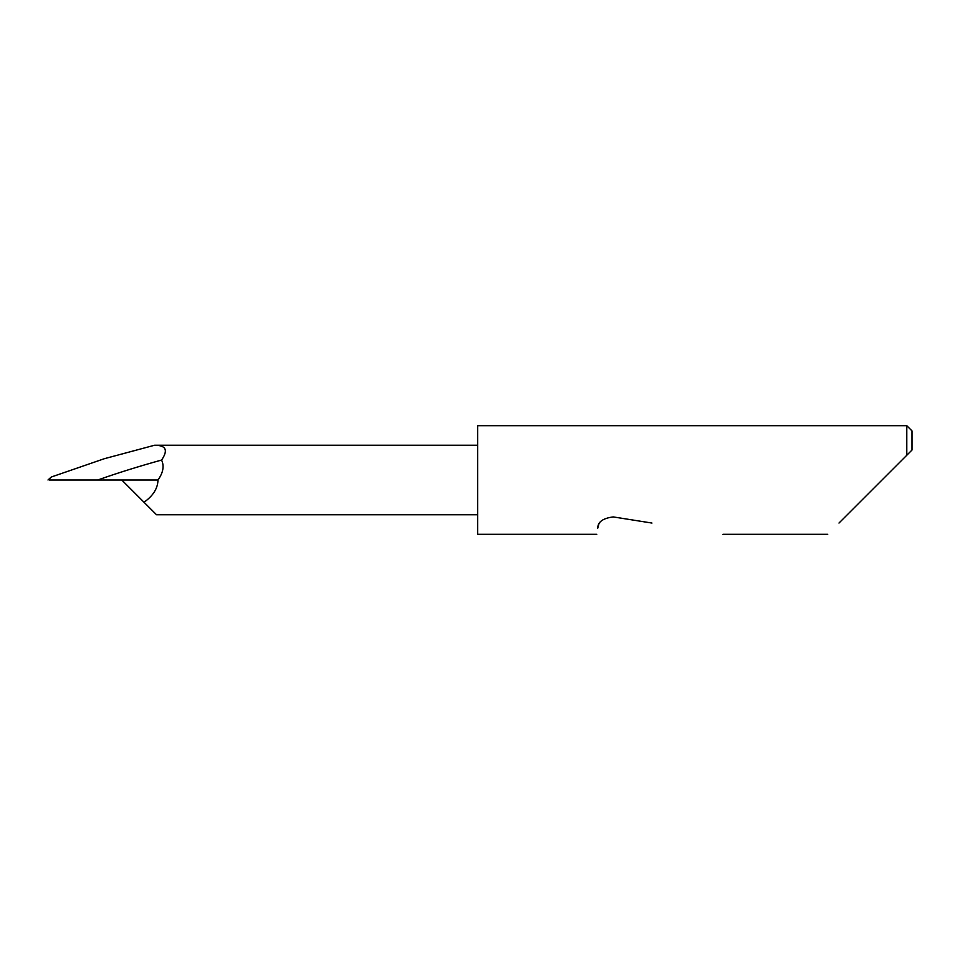 <?xml version="1.0" encoding="UTF-8"?>
<svg xmlns="http://www.w3.org/2000/svg" width="960" height="960" viewBox="0 0 960 960"><rect width="100%" height="100%" fill="white"/><g stroke="black" fill="none" stroke-linecap="round" stroke-linejoin="round"><path stroke-width="1.44" d="M838.98 523.056L906.792 455.244L906.792 425.7L477.624 425.7L477.624 534.3L596.784 534.3M599.688 523.056L599.292 523.728M598.548 525.288L597.744 528.192C596.472 536.268 596.472 536.268 597.744 528.192C597.744 521.964 602.916 518.208 613.26 516.924L651.96 523.056M121.776 480L144.024 502.248C153.156 495.768 157.812 488.352 157.968 480C163.188 472.704 164.388 466.056 161.58 460.044C138.54 466.44 117.276 473.088 97.776 480L157.968 480M144.024 502.248L156.528 514.752L477.624 514.752M161.58 460.044C168.372 450.144 166.008 445.212 154.488 445.26L104.4 458.688L51.468 476.952L50.064 478.104L49.404 480L50.256 480M49.404 480L97.776 480M912 450.024L906.792 455.244L912 450.024L912 430.92L906.792 425.7M827.736 534.3L722.952 534.3M49.92 478.236L48 480M477.624 445.248L154.536 445.248"/></g></svg>
